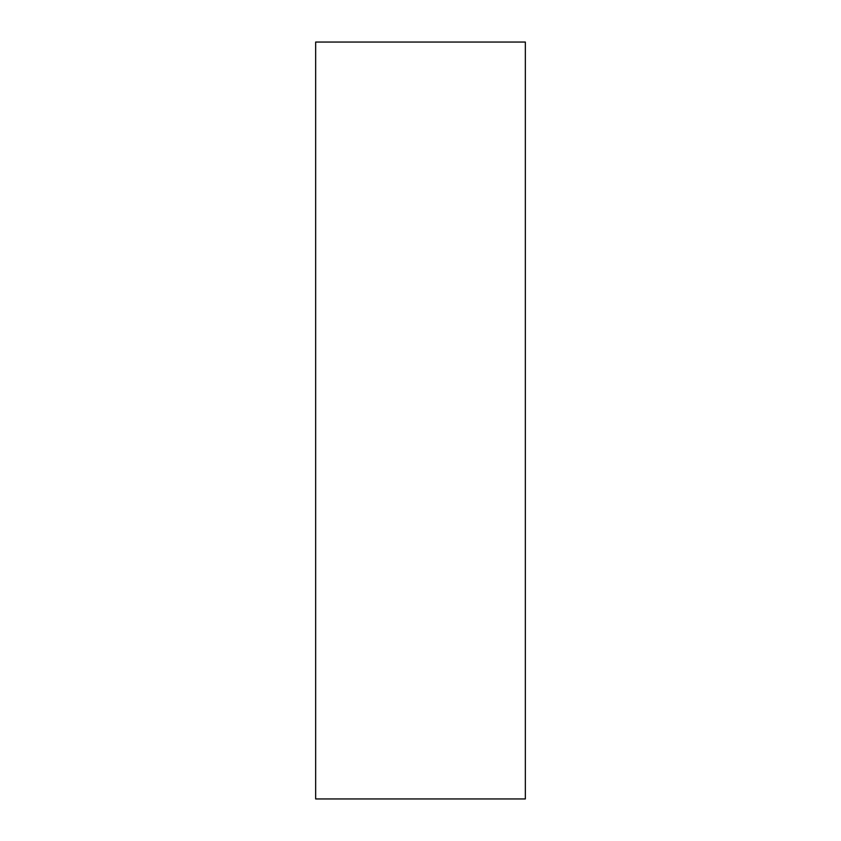 <?xml version="1.0" encoding="UTF-8"?>
<svg xmlns="http://www.w3.org/2000/svg" width="841" height="841" viewBox="0 0 841 841"><rect width="100%" height="100%" fill="white"/><g stroke="black" fill="none" stroke-linecap="round" stroke-linejoin="round"><path stroke-width="1.26" d="M525.341 420.5L525.341 798.95L315.659 798.95L315.659 42.05L525.341 42.05L525.341 420.5"/></g></svg>
